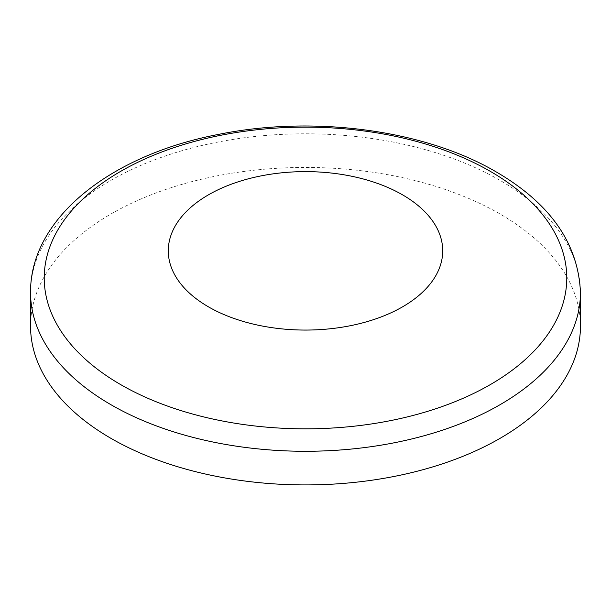 <?xml version="1.0" encoding="UTF-8"?>
<svg xmlns="http://www.w3.org/2000/svg" width="611" height="611" viewBox="0 0 611 611"><rect width="100%" height="100%" fill="white"/><g stroke="black" fill="none" stroke-linecap="round" stroke-linejoin="round"><path stroke-width="0.46" stroke-dasharray="3.06 2.29" d="M30.55 326.175A274.95 158.738 180 0 1 200.278 179.519A274.95 158.738 180 0 1 499.92 213.926A274.95 158.738 180 0 1 580.45 326.175M30.55 292.539A274.95 158.738 180 0 1 200.278 145.876A274.95 158.738 180 0 1 499.92 180.291A274.95 158.738 180 0 1 580.45 292.539"/><path stroke-width="0.92" d="M402.527 194.825A137.215 79.224 180 0 1 402.527 306.859A137.215 79.224 180 0 1 208.473 306.859A137.215 79.224 180 0 1 208.473 194.825A137.215 79.224 180 0 1 402.527 194.825M580.45 292.539L580.45 326.175A274.95 158.738 180 0 1 410.722 472.838A274.95 158.738 180 0 1 111.08 438.423A274.95 158.738 180 0 1 30.55 326.175L30.55 292.539A274.95 158.738 180 0 0 111.08 404.788A274.95 158.738 180 0 0 410.722 439.194A274.95 158.738 180 0 0 580.45 292.539C578.38 243.59 550.259 203.356 496.094 171.844C424.424 129.723 313.275 115.059 218.555 134.389C111.301 154.82 29.954 217.928 30.55 292.539M490.251 171.317A261.271 150.848 180 0 1 490.251 384.647A261.271 150.848 180 0 1 120.749 384.647A261.271 150.848 180 0 1 120.749 171.317A261.271 150.848 180 0 1 490.251 171.317"/></g></svg>
